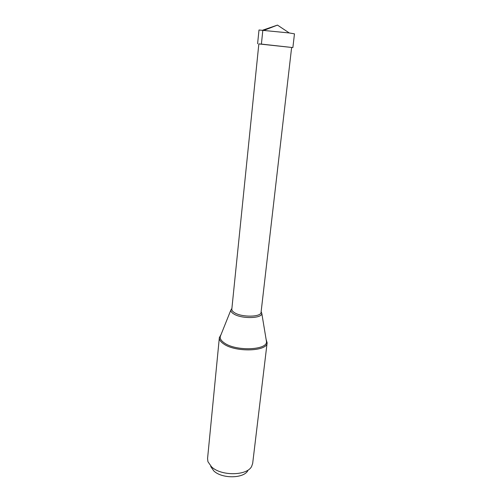 <?xml version="1.0" encoding="UTF-8"?>
<svg xmlns="http://www.w3.org/2000/svg" width="502" height="502" viewBox="0 0 502 502"><rect width="100%" height="100%" fill="white"/><g stroke="black" fill="none" stroke-linecap="round" stroke-linejoin="round"><path stroke-width="0.75" d="M257.595 43.756L258.994 29.994L289.277 32.956L294.467 33.847L292.873 47.583L258.837 43.931M291.624 47.495L292.873 47.583M247.894 470.537C243.897 478.632 221.884 478.946 213.764 470.882L210.708 466.496M221.031 334.602L219.349 337.633C219.179 339.779 220.648 341.893 223.767 343.983C235.614 352.523 267.428 351.469 267.127 342.822L266.129 339.496M267.127 342.822L252.669 463.434L251.621 466.446C247.04 475.877 221.024 476.229 211.511 466.804L207.941 461.696L207.564 458.533L219.349 337.633M231.886 308.473L230.901 309.96C230.644 311.303 231.623 312.646 233.844 313.988C241.801 319.128 262.602 318.538 261.787 313.317L261.14 311.648M231.817 309.182L258.844 43.887L262.395 44.207L291.631 47.452L261.059 312.357C261.253 317.132 242.014 317.496 234.641 312.771C232.664 311.585 231.723 310.387 231.817 309.182L231.874 308.617M264.253 30.239L277.468 25.1L262.841 30.126L261.404 44.094L262.395 44.207M266.267 340.306L266.455 341.454C267.93 350.12 236.316 351.544 224.501 343.067C221.225 340.864 219.826 338.655 220.296 336.44L220.729 335.355M277.468 25.1L289.277 32.956M261.787 313.317L266.204 339.929M230.901 309.96L220.874 335.003M261.059 312.357L261.122 311.798"/></g></svg>

